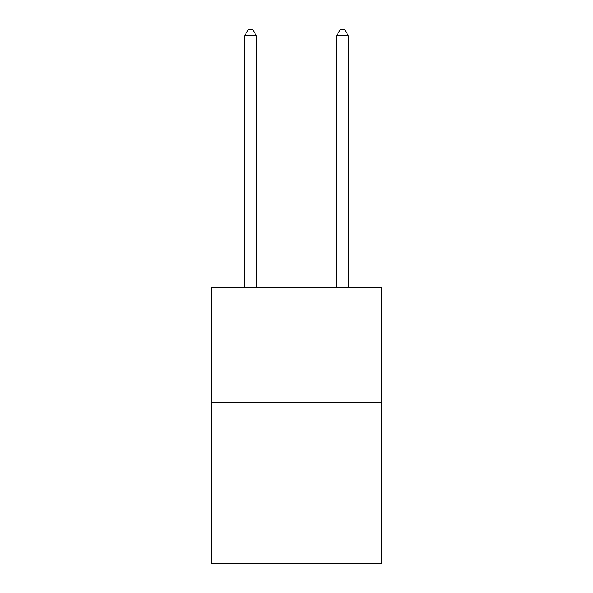 <?xml version="1.0" encoding="UTF-8"?>
<svg xmlns="http://www.w3.org/2000/svg" width="593" height="593" viewBox="0 0 593 593"><rect width="100%" height="100%" fill="white"/><g stroke="black" fill="none" stroke-linecap="round" stroke-linejoin="round"><path stroke-width="0.89" d="M381.603 402.35L381.603 563.35L211.397 563.35L211.397 287.346L381.603 287.346L381.603 402.35L211.397 402.35M256.25 287.346L256.25 35.632L244.746 35.632L244.746 287.346M244.746 35.632L248.2 29.65L252.796 29.65L256.25 35.632M348.254 287.346L348.254 35.632L336.75 35.632L336.75 287.346M336.75 35.632L340.204 29.65L344.8 29.65L348.254 35.632"/></g></svg>
